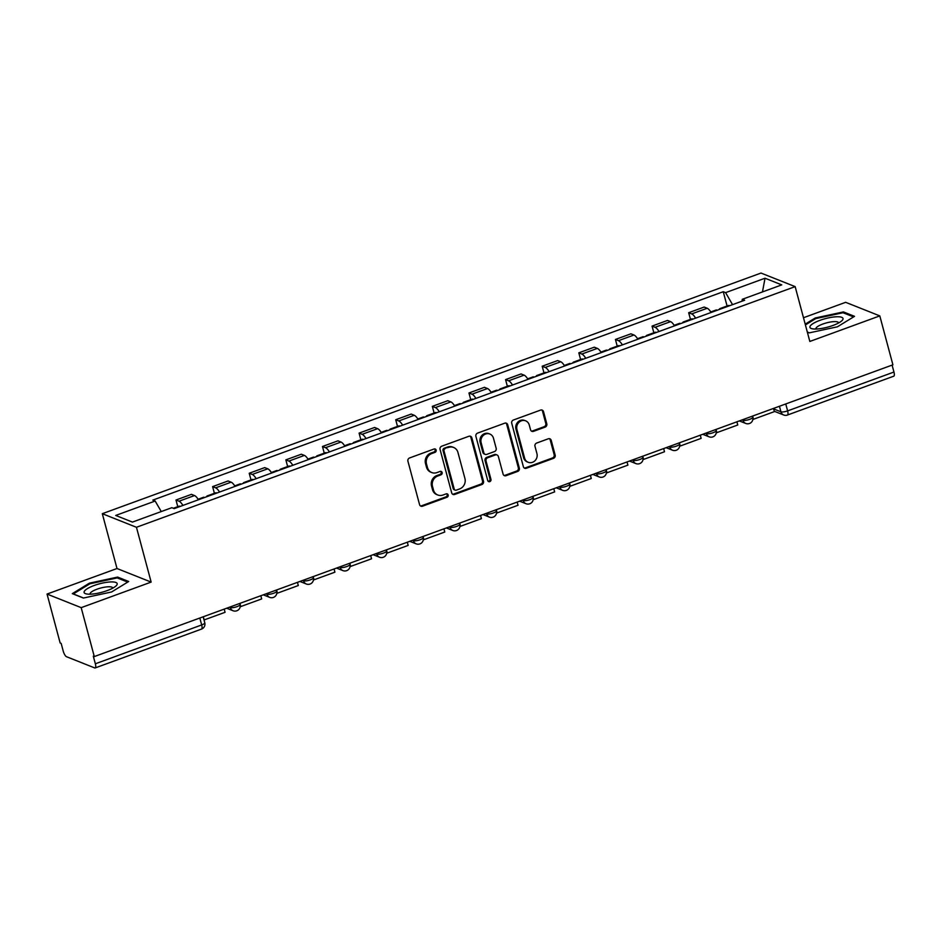<?xml version="1.0" encoding="UTF-8"?>
<svg xmlns="http://www.w3.org/2000/svg" width="941" height="941" viewBox="0 0 941 941"><rect width="100%" height="100%" fill="white"/><g stroke="black" fill="none" stroke-linecap="round" stroke-linejoin="round"><path stroke-width="1.41" d="M436.13 450.104A1.811 1.659 111.7 0 0 434.06 448.998L409.582 457.949A2.588 2.364 111.7 0 0 407.924 461.196L419.568 504.635A2.588 2.364 111.7 0 0 422.509 506.199L446.999 497.26A1.811 1.659 111.7 0 0 447.21 493.884A1.811 1.659 111.7 0 0 446.093 493.884L442.917 495.037A8.269 7.552 111.7 0 1 437.8 495.001A8.269 7.552 111.7 0 1 433.483 490.014L432.507 486.391A8.269 7.552 111.7 0 1 437.812 475.981L440.988 474.817A1.811 1.659 111.7 0 0 441.2 471.453A1.811 1.659 111.7 0 0 440.082 471.441L436.906 472.594A8.269 7.552 111.7 0 1 431.778 472.558A8.269 7.552 111.7 0 1 427.473 467.571L426.496 463.948A8.269 7.552 111.7 0 1 431.801 453.538L434.965 452.374A1.811 1.659 111.7 0 0 436.13 450.104M431.778 472.558L430.79 472.17A8.269 7.552 111.7 0 1 426.473 467.171L425.497 463.56A8.269 7.552 111.7 0 1 430.802 453.139L433.977 451.986A1.811 1.659 111.7 0 0 434.648 448.904M420.439 505.929A2.588 2.364 111.7 0 0 421.521 505.811L445.999 496.86A1.811 1.659 111.7 0 0 446.681 493.778M437.8 495.001L436.8 494.613A8.269 7.552 111.7 0 1 432.484 489.614L431.519 485.991A8.269 7.552 111.7 0 1 436.824 475.581L439.988 474.429A1.811 1.659 111.7 0 0 440.67 471.347M545.133 427.096A2.588 2.364 111.7 0 0 546.792 423.85L543.522 411.664A2.588 2.364 111.7 0 0 540.581 410.088L513.386 420.027A2.588 2.364 111.7 0 0 511.728 423.274L523.372 466.712A2.588 2.364 111.7 0 0 526.313 468.277L553.508 458.349A2.588 2.364 111.7 0 0 555.166 455.091L551.226 440.376A2.588 2.364 111.7 0 0 548.274 438.8L536.629 443.058A2.588 2.364 111.7 0 0 534.982 446.305L536.935 453.609A6.916 6.316 111.7 0 1 534.97 460.725A6.916 6.316 111.7 0 1 528.219 462.29A6.916 6.316 111.7 0 1 524.607 458.114L516.938 429.519A6.916 6.316 111.7 0 1 518.903 422.403A6.916 6.316 111.7 0 1 525.666 420.839A6.916 6.316 111.7 0 1 529.265 425.014L530.548 429.778A2.588 2.364 111.7 0 0 533.5 431.354L545.133 427.096L544.133 426.708A2.588 2.364 111.7 0 0 545.792 423.45L542.534 411.264A2.588 2.364 111.7 0 0 541.651 409.97M151.148 582.091L117.002 568.517L47.05 594.065L81.185 607.651L151.148 582.091L136.457 527.278L795.157 286.629L809.836 341.454L879.8 315.894L892.903 364.814L94.3 656.571L93.3 656.171L95.347 663.793L201.68 624.942A5.27 1.353 -15 0 0 204.785 622.789L203.174 616.79M81.185 607.651L94.3 656.571M471.864 437.836A2.588 2.364 111.7 0 0 468.912 436.271L441.729 446.199A2.588 2.364 111.7 0 0 440.07 449.457L451.704 492.896A2.588 2.364 111.7 0 0 454.656 494.46L481.851 484.533A2.588 2.364 111.7 0 0 483.509 481.274L471.864 437.836L470.876 437.447A2.588 2.364 111.7 0 0 469.994 436.142M477.558 433.119L504.741 423.179A2.588 2.364 111.7 0 1 507.693 424.756L519.338 468.183A2.588 2.364 111.7 0 1 517.679 471.441L506.046 475.687A2.588 2.364 111.7 0 1 503.094 474.123L498.365 456.503A2.588 2.364 111.7 0 0 495.425 454.938L487.697 457.749A2.588 2.364 111.7 0 0 486.038 461.008L490.955 479.345A1.811 1.659 111.7 0 1 488.673 481.616A1.811 1.659 111.7 0 1 487.732 480.522L475.899 436.365A2.588 2.364 111.7 0 1 477.558 433.119M47.05 594.065L60.153 642.985L61.153 643.385L63.2 651.007A5.27 1.659 -110.1 0 0 66.505 656.712L94.665 667.91A5.27 1.659 -110.1 0 0 95.159 667.945A5.27 1.659 -110.1 0 0 95.347 663.793M117.002 568.517L102.31 513.692L761.01 273.055L795.157 286.629M879.8 315.894L845.653 302.32L803.485 317.729M892.092 365.108L893.95 372.036A5.27 1.659 69.9 0 1 893.762 376.188L787.429 415.04A5.27 1.659 -110.1 0 0 787.605 410.888L893.95 372.036M198.422 499.777A12.115 3.823 -110.1 0 0 194.516 495.554L179.025 501.212A12.115 3.823 69.9 0 1 182.919 505.435M179.025 501.212L175.991 500.012L177.778 506.67M194.516 495.554L191.482 494.343L175.991 500.012M214.395 493.296L212.607 486.626L215.642 487.838A12.115 3.823 69.9 0 1 219.547 492.061M235.038 486.391A12.115 3.823 -110.1 0 0 231.133 482.18L228.098 480.969L212.607 486.626M251.012 479.922L249.224 473.252L252.259 474.452A12.115 3.823 69.9 0 1 256.164 478.675M271.655 473.017A12.115 3.823 -110.1 0 0 267.762 468.794L264.727 467.595L249.224 473.252M287.64 466.536L285.852 459.867L288.887 461.078A12.115 3.823 69.9 0 1 292.78 465.301M308.283 459.643A12.115 3.823 -110.1 0 0 304.378 455.42L301.343 454.209L285.852 459.867M324.257 453.162L322.469 446.493L325.504 447.704A12.115 3.823 69.9 0 1 329.409 451.927M344.9 446.257A12.115 3.823 -110.1 0 0 340.995 442.047L337.96 440.835L322.469 446.493M360.874 439.788L359.086 433.119L362.12 434.319A12.115 3.823 69.9 0 1 366.025 438.541M381.517 432.884A12.115 3.823 -110.1 0 0 377.623 428.661L374.577 427.461L359.086 433.119M397.502 426.402L395.714 419.733L398.749 420.945A12.115 3.823 69.9 0 1 402.642 425.167M418.145 419.51A12.115 3.823 -110.1 0 0 414.24 415.287L411.205 414.075L395.714 419.733M434.119 413.028L432.331 406.359L435.365 407.571A12.115 3.823 69.9 0 1 439.271 411.782M454.762 406.124A12.115 3.823 -110.1 0 0 450.857 401.901L447.822 400.701L432.331 406.359M470.735 399.643L468.947 392.985L471.982 394.185A12.115 3.823 69.9 0 1 475.887 398.408M491.378 392.75A12.115 3.823 -110.1 0 0 487.485 388.527L484.439 387.316L468.947 392.985M507.352 386.269L505.576 379.599L508.611 380.811A12.115 3.823 69.9 0 1 512.504 385.034M527.995 379.364A12.115 3.823 -110.1 0 0 524.102 375.153L521.067 373.942L505.576 379.599M543.98 372.895L542.192 366.225L545.227 367.425A12.115 3.823 69.9 0 1 549.132 371.648M564.624 365.99A12.115 3.823 -110.1 0 0 560.718 361.767L557.684 360.568L542.192 366.225M580.597 359.509L578.809 352.84L581.844 354.051A12.115 3.823 69.9 0 1 585.749 358.274M601.24 352.616A12.115 3.823 -110.1 0 0 597.335 348.393L594.3 347.182L578.809 352.84M617.214 346.135L615.438 339.466L618.472 340.677A12.115 3.823 69.9 0 1 622.366 344.888M637.857 339.231A12.115 3.823 -110.1 0 0 633.963 335.008L630.929 333.808L615.438 339.466M653.842 332.761L652.054 326.092L655.089 327.292A12.115 3.823 69.9 0 1 658.994 331.514M674.485 325.857A12.115 3.823 -110.1 0 0 670.58 321.634L667.545 320.422L652.054 326.092M690.459 319.375L688.671 312.706L691.706 313.918A12.115 3.823 69.9 0 1 695.611 318.14M711.102 312.483A12.115 3.823 -110.1 0 0 707.197 308.26L704.162 307.048L688.671 312.706M732.545 304.649L725.593 292.639L765.033 278.23L781.748 284.888L742.308 299.285L744.649 300.226L174.214 508.611L171.874 507.681L132.446 522.09L115.719 515.445L155.159 501.035L161.264 511.563M725.593 292.639L723.253 291.71L152.818 500.106L155.159 501.035M136.457 527.278L102.31 513.692M117.613 577.08L89.419 583.149L72.304 593.642L83.396 598.053L111.591 591.971L128.705 581.491L117.613 577.08L117.907 578.174M807.343 332.126L809.236 332.879L837.431 326.809L854.534 316.329L843.454 311.918L815.247 317.987L805.202 324.139M727.075 306.001L723.253 291.71M742.308 299.285L742.002 301.191M762.469 291.922L765.033 278.23M89.63 583.949L89.419 583.149M815.459 318.776L815.247 317.987M843.736 313.012L843.454 311.918M452.586 494.19A2.588 2.364 111.7 0 0 453.656 494.06L480.851 484.133A2.588 2.364 111.7 0 0 482.51 480.875L470.876 437.447M445.164 448.657A1.811 1.659 111.7 0 0 444.011 450.939L454.221 489.061A1.811 1.659 111.7 0 0 456.291 490.155L459.631 488.932A8.269 7.552 111.7 0 0 464.936 478.522L457.949 452.456A8.269 7.552 111.7 0 0 453.633 447.469A8.269 7.552 111.7 0 0 448.504 447.434L444.176 448.257A1.811 1.659 111.7 0 0 443.011 450.539L444.011 450.939M455.162 490.155L454.174 489.755A1.811 1.659 111.7 0 1 453.221 488.661L443.011 450.539M453.633 447.469L452.633 447.069A8.269 7.552 111.7 0 0 447.516 447.034L448.504 447.434M444.176 448.257L447.516 447.034M503.964 475.417A2.588 2.364 111.7 0 0 505.046 475.299L516.68 471.041A2.588 2.364 111.7 0 0 518.338 467.783L506.705 424.356A2.588 2.364 111.7 0 0 505.823 423.05M497.024 454.938L496.025 454.55A2.588 2.364 111.7 0 0 494.425 454.538L486.709 457.361A2.588 2.364 111.7 0 0 485.05 460.608L489.967 478.945L490.955 479.345M488.214 481.333A1.811 1.659 111.7 0 0 489.967 478.945M493.472 438.224A6.916 6.316 111.7 0 0 489.861 434.048A6.916 6.316 111.7 0 0 483.098 435.612A6.916 6.316 111.7 0 0 481.145 442.729L483.85 452.809A2.588 2.364 111.7 0 0 486.791 454.374L494.519 451.551A2.588 2.364 111.7 0 0 496.178 448.304L493.472 438.224M489.861 434.048L488.873 433.66A6.916 6.316 111.7 0 0 482.11 435.213A6.916 6.316 111.7 0 0 480.145 442.329L481.145 442.729M485.191 454.362L484.203 453.974A2.588 2.364 111.7 0 1 482.851 452.409L480.145 442.329M531.418 431.084A2.588 2.364 111.7 0 0 532.5 430.954L544.133 426.708M525.666 420.839L524.666 420.451A6.916 6.316 111.7 0 0 517.903 422.003A6.916 6.316 111.7 0 0 515.95 429.12L516.938 429.519M528.219 462.29L527.219 461.89A6.916 6.316 111.7 0 1 523.608 457.714L515.95 429.12M524.243 468.006A2.588 2.364 111.7 0 0 525.325 467.889L552.508 457.949A2.588 2.364 111.7 0 0 554.167 454.703L550.226 439.976A2.588 2.364 111.7 0 0 549.344 438.682M180.178 506.434A6.646 2.094 -110.1 0 0 179.143 506.176L173.379 508.281M224.205 609.109L225.064 612.297L204.173 619.931L203.315 616.743M90.654 594.171A17.114 4.399 -15 0 0 115.837 586.078A17.114 4.399 -15 0 0 110.615 581.938A17.114 4.399 -15 0 0 89.513 587.466A17.114 4.399 -15 0 0 86.49 593.947A17.114 4.399 -15 0 0 90.654 594.171M112.767 588.137A11.715 3.011 -15 0 0 112.732 587.937A11.715 3.011 -15 0 0 108.25 586.784A11.715 3.011 -15 0 0 96.006 589.584A11.715 3.011 -15 0 0 90.101 593.994A11.715 3.011 -15 0 0 90.171 594.183M83.561 598.017L73.316 593.936L89.889 583.785L117.213 577.903L127.741 582.091M816.494 329.009A17.114 4.399 -15 0 0 841.677 320.916A17.114 4.399 -15 0 0 836.455 316.776A17.114 4.399 -15 0 0 815.341 322.293A17.114 4.399 -15 0 0 812.318 328.785A17.114 4.399 -15 0 0 816.494 329.009M838.596 322.963A11.715 3.011 -15 0 0 838.572 322.763A11.715 3.011 -15 0 0 834.079 321.61A11.715 3.011 -15 0 0 821.846 324.41A11.715 3.011 -15 0 0 815.929 328.832A11.715 3.011 -15 0 0 816.012 329.021M805.414 324.927L815.729 318.611L843.054 312.73L853.569 316.917M809.389 332.843L807.319 332.02M208.22 496.189A6.646 2.094 -110.1 0 0 207.196 495.931A6.646 2.094 -110.1 0 0 206.585 496.789M216.795 493.06A6.646 2.094 -110.1 0 0 215.771 492.79L207.196 495.931M198.092 499.248L203.444 497.295A6.646 2.094 69.9 0 1 204.468 497.566M260.833 595.724L261.68 598.923L240.79 606.557L239.931 603.357M244.848 482.815A6.646 2.094 -110.1 0 0 243.825 482.545A6.646 2.094 -110.1 0 0 243.213 483.415M253.411 479.687A6.646 2.094 -110.1 0 0 252.388 479.416L243.825 482.545M234.709 485.874L240.061 483.921A6.646 2.094 69.9 0 1 241.084 484.18M297.45 582.35L298.309 585.537L277.419 593.171L276.56 589.983M281.465 469.43A6.646 2.094 -110.1 0 0 280.442 469.171A6.646 2.094 -110.1 0 0 279.83 470.03M290.04 466.301A6.646 2.094 -110.1 0 0 289.005 466.042L280.442 469.171M271.337 472.5L276.689 470.535A6.646 2.094 69.9 0 1 277.713 470.806M334.067 568.964L334.925 572.163L314.035 579.797L313.177 576.598M318.082 456.056A6.646 2.094 -110.1 0 0 317.058 455.785A6.646 2.094 -110.1 0 0 316.447 456.656M326.656 452.927A6.646 2.094 -110.1 0 0 325.633 452.656L317.058 455.785M307.954 459.114L313.306 457.161A6.646 2.094 69.9 0 1 314.329 457.432M370.695 555.59L371.542 558.789L350.652 566.411L349.793 563.224M354.71 442.682A6.646 2.094 -110.1 0 0 353.687 442.411A6.646 2.094 -110.1 0 0 353.075 443.282M363.273 439.553A6.646 2.094 -110.1 0 0 362.25 439.282L353.687 442.411M344.571 445.74L349.923 443.787A6.646 2.094 69.9 0 1 350.946 444.046M407.312 542.216L408.171 545.404L387.28 553.037L386.422 549.85M391.327 429.296A6.646 2.094 -110.1 0 0 390.303 429.037A6.646 2.094 -110.1 0 0 389.692 429.896M399.89 426.167A6.646 2.094 -110.1 0 0 398.866 425.908L390.303 429.037M381.199 432.366L386.551 430.402A6.646 2.094 69.9 0 1 387.574 430.672M443.929 528.83L444.787 532.03L423.897 539.663L423.038 536.464M427.943 415.922A6.646 2.094 -110.1 0 0 426.92 415.651A6.646 2.094 -110.1 0 0 426.308 416.522M436.518 412.793A6.646 2.094 -110.1 0 0 435.495 412.523L426.92 415.651M417.816 418.98L423.168 417.028A6.646 2.094 69.9 0 1 424.191 417.298M480.557 515.456L481.404 518.644L460.514 526.278L459.655 523.09M464.572 402.548A6.646 2.094 -110.1 0 0 463.548 402.278A6.646 2.094 -110.1 0 0 462.925 403.136M473.135 399.407A6.646 2.094 -110.1 0 0 472.111 399.149L463.548 402.278M454.432 405.606L459.784 403.654A6.646 2.094 69.9 0 1 460.808 403.912M517.174 502.082L518.032 505.27L497.13 512.904L496.283 509.704M501.188 389.162A6.646 2.094 -110.1 0 0 500.165 388.904A6.646 2.094 -110.1 0 0 499.553 389.762M509.751 386.033A6.646 2.094 -110.1 0 0 508.728 385.763L500.165 388.904M491.061 392.221L496.413 390.268A6.646 2.094 69.9 0 1 497.436 390.539M553.79 488.697L554.649 491.896L533.759 499.53L532.9 496.33M537.805 375.788A6.646 2.094 -110.1 0 0 536.782 375.518A6.646 2.094 -110.1 0 0 536.17 376.388M546.38 372.66A6.646 2.094 -110.1 0 0 545.357 372.389L536.782 375.518M527.678 378.847L533.029 376.894A6.646 2.094 69.9 0 1 534.053 377.153M590.419 475.323L591.266 478.51L570.375 486.144L569.517 482.956M574.433 362.403A6.646 2.094 -110.1 0 0 573.398 362.144A6.646 2.094 -110.1 0 0 572.787 363.003M582.997 359.274A6.646 2.094 -110.1 0 0 581.973 359.015L573.398 362.144M564.294 365.473L569.646 363.508A6.646 2.094 69.9 0 1 570.669 363.779M627.035 461.937L627.894 465.136L606.992 472.77L606.145 469.571M611.05 349.029A6.646 2.094 -110.1 0 0 610.027 348.758A6.646 2.094 -110.1 0 0 609.415 349.629M619.613 345.9A6.646 2.094 -110.1 0 0 618.59 345.629L610.027 348.758M600.923 352.087L606.263 350.134A6.646 2.094 69.9 0 1 607.298 350.405M663.652 448.563L664.511 451.762L643.62 459.384L642.762 456.197M647.667 335.655A6.646 2.094 -110.1 0 0 646.643 335.384A6.646 2.094 -110.1 0 0 646.032 336.243M656.242 332.526A6.646 2.094 -110.1 0 0 655.218 332.255L646.643 335.384M637.539 338.713L642.891 336.76A6.646 2.094 69.9 0 1 643.915 337.019M700.28 435.189L701.127 438.377L680.237 446.01L679.378 442.823M684.295 322.269A6.646 2.094 -110.1 0 0 683.26 322.01A6.646 2.094 -110.1 0 0 682.648 322.869M692.858 319.14A6.646 2.094 -110.1 0 0 691.835 318.87L683.26 322.01M674.156 325.327L679.508 323.375A6.646 2.094 69.9 0 1 680.531 323.645M736.897 421.803L737.756 425.003L716.854 432.637L716.007 429.437M720.912 308.895A6.646 2.094 -110.1 0 0 719.889 308.624A6.646 2.094 -110.1 0 0 719.277 309.495M729.475 305.766A6.646 2.094 -110.1 0 0 728.452 305.496L719.889 308.624M710.784 311.953L716.125 310.001A6.646 2.094 69.9 0 1 717.16 310.271M773.514 408.429L774.372 411.617L753.482 419.251L752.624 416.063M773.643 408.912L780.924 411.805A5.27 1.353 -15 0 0 787.605 410.888L785.759 403.96M779.442 406.265L780.924 411.805A5.27 4.811 -68.3 0 0 783.677 414.993A5.27 5.27 0 0 0 787.429 415.04M670.58 321.634L655.089 327.292M633.963 335.008L618.472 340.677M597.335 348.393L581.844 354.051M560.718 361.767L545.227 367.425M524.102 375.153L508.611 380.811M487.485 388.527L471.982 394.185M450.857 401.901L435.365 407.571M414.24 415.287L398.749 420.945M377.623 428.661L362.12 434.319M340.995 442.047L325.504 447.704M304.378 455.42L288.887 461.078M267.762 468.794L252.259 474.452M231.133 482.18L215.642 487.838M707.197 308.26L691.706 313.918M742.084 419.909L742.99 420.274A5.27 1.353 -15 0 0 748.871 419.615A5.27 1.353 -15 0 0 752.765 417.192L752.482 416.11M742.814 419.639L742.99 420.274A5.27 4.811 -68.3 0 0 745.731 423.45A5.27 5.27 0 0 0 752.765 417.192M705.456 433.295L706.362 433.648A5.27 1.353 -15 0 0 712.243 433.001A5.27 1.353 -15 0 0 716.148 430.566L715.854 429.496M706.197 433.025L706.362 433.648A5.27 4.811 -68.3 0 0 709.114 436.824A5.27 5.27 0 0 0 716.148 430.566M668.839 446.669L669.745 447.034A5.27 1.353 -15 0 0 675.626 446.375A5.27 1.353 -15 0 0 679.531 443.952L679.237 442.87M669.58 446.399L669.745 447.034A5.27 4.811 -68.3 0 0 672.497 450.21A5.27 5.27 0 0 0 679.531 443.952M632.223 460.043L633.128 460.408A5.27 1.353 -15 0 0 639.01 459.761A5.27 1.353 -15 0 0 642.903 457.326L642.621 456.244M632.952 459.773L633.128 460.408A5.27 4.811 -68.3 0 0 635.869 463.584A5.27 5.27 0 0 0 642.903 457.326M595.606 473.429L596.5 473.782A5.27 1.353 -15 0 0 602.381 473.135A5.27 1.353 -15 0 0 606.286 470.712L605.992 469.63M596.335 473.158L596.5 473.782A5.27 4.811 -68.3 0 0 599.252 476.969A5.27 5.27 0 0 0 606.286 470.712M558.978 486.803L559.883 487.167A5.27 1.353 -15 0 0 565.764 486.509A5.27 1.353 -15 0 0 569.67 484.086L569.376 483.004M559.719 486.532L559.883 487.167A5.27 4.811 -68.3 0 0 562.636 490.343A5.27 5.27 0 0 0 569.67 484.086M522.361 500.177L523.267 500.541A5.27 1.353 -15 0 0 529.148 499.894A5.27 1.353 -15 0 0 533.041 497.46L532.759 496.389M523.09 499.918L523.267 500.541A5.27 4.811 -68.3 0 0 526.007 503.717A5.27 5.27 0 0 0 533.041 497.46M485.744 513.563L486.638 513.915A5.27 1.353 -15 0 0 492.531 513.268A5.27 1.353 -15 0 0 496.425 510.845L496.142 509.763M486.473 513.292L486.638 513.915A5.27 4.811 -68.3 0 0 489.391 517.103A5.27 5.27 0 0 0 496.425 510.845M449.116 526.936L450.021 527.301A5.27 1.353 -15 0 0 455.903 526.654A5.27 1.353 -15 0 0 459.808 524.219L459.514 523.137M449.857 526.666L450.021 527.301A5.27 4.811 -68.3 0 0 452.774 530.477A5.27 5.27 0 0 0 459.808 524.219M412.499 540.322L413.405 540.675A5.27 1.353 -15 0 0 419.286 540.028A5.27 1.353 -15 0 0 423.179 537.605L422.897 536.523M413.228 540.052L413.405 540.675A5.27 4.811 -68.3 0 0 416.145 543.851A5.27 5.27 0 0 0 423.179 537.605M375.882 553.696L376.776 554.061A5.27 1.353 -15 0 0 382.669 553.402A5.27 1.353 -15 0 0 386.563 550.979L386.28 549.897M376.612 553.426L376.776 554.061A5.27 4.811 -68.3 0 0 379.529 557.237A5.27 5.27 0 0 0 386.563 550.979M339.254 567.07L340.16 567.435A5.27 1.353 -15 0 0 346.041 566.788A5.27 1.353 -15 0 0 349.946 564.353L349.652 563.271M339.995 566.811L340.16 567.435A5.27 4.811 -68.3 0 0 342.912 570.611A5.27 5.27 0 0 0 349.946 564.353M302.637 580.456L303.543 580.809A5.27 1.353 -15 0 0 309.424 580.162A5.27 1.353 -15 0 0 313.329 577.739L313.035 576.657M303.378 580.185L303.543 580.809A5.27 4.811 -68.3 0 0 306.296 583.996A5.27 5.27 0 0 0 313.329 577.739M266.021 593.83L266.926 594.194A5.27 1.353 -15 0 0 272.808 593.536A5.27 1.353 -15 0 0 276.701 591.113L276.419 590.031M266.75 593.559L266.926 594.194A5.27 4.811 -68.3 0 0 269.667 597.37A5.27 5.27 0 0 0 276.701 591.113M229.392 607.216L230.298 607.568A5.27 1.353 -15 0 0 236.179 606.921A5.27 1.353 -15 0 0 240.084 604.487L239.79 603.416M230.133 606.945L230.298 607.568A5.27 4.811 -68.3 0 0 233.05 610.744A5.27 5.27 0 0 0 240.084 604.487M199.821 618.014L201.68 624.942A5.27 1.659 -110.1 0 1 201.503 629.094A5.27 5.27 0 0 0 204.785 622.789M430.802 453.139L431.801 453.538M425.497 463.56L426.496 463.948M426.473 467.171L427.473 467.571M439.988 474.429L440.988 474.817M436.824 475.581L437.812 475.981M431.519 485.991L432.507 486.391M432.484 489.614L433.483 490.014M445.999 496.86L446.999 497.26M421.521 505.811L422.509 506.199M433.977 451.986L434.965 452.374M482.51 480.875L483.509 481.274M480.851 484.133L481.851 484.533M453.656 494.06L454.656 494.46M453.221 488.661L454.221 489.061M506.705 424.356L507.693 424.756M518.338 467.783L519.338 468.183M516.68 471.041L517.679 471.441M505.046 475.299L506.046 475.687M494.425 454.538L495.425 454.938M486.709 457.361L487.697 457.749M485.05 460.608L486.038 461.008M482.851 452.409L483.85 452.809M532.5 430.954L533.5 431.354M523.608 457.714L524.607 458.114M550.226 439.976L551.226 440.376M554.167 454.703L555.166 455.091M552.508 457.949L553.508 458.349M525.325 467.889L526.313 468.277M542.534 411.264L543.522 411.664M545.792 423.45L546.792 423.85M226.663 608.204L233.05 610.744M263.28 594.83L269.667 597.37M299.908 581.456L306.296 583.996M336.525 568.07L342.912 570.611M373.142 554.696L379.529 557.237M409.77 541.322L416.145 543.851M446.387 527.936L452.774 530.477M483.004 514.562L489.391 517.103M519.62 501.177L526.007 503.717M556.249 487.803L562.636 490.343M592.865 474.429L599.252 476.969M629.482 461.043L635.869 463.584M666.11 447.669L672.497 450.21M702.727 434.283L709.114 436.824M739.344 420.909L745.731 423.45M783.677 414.993L774.267 411.252M201.503 629.094L95.159 667.945"/></g></svg>

